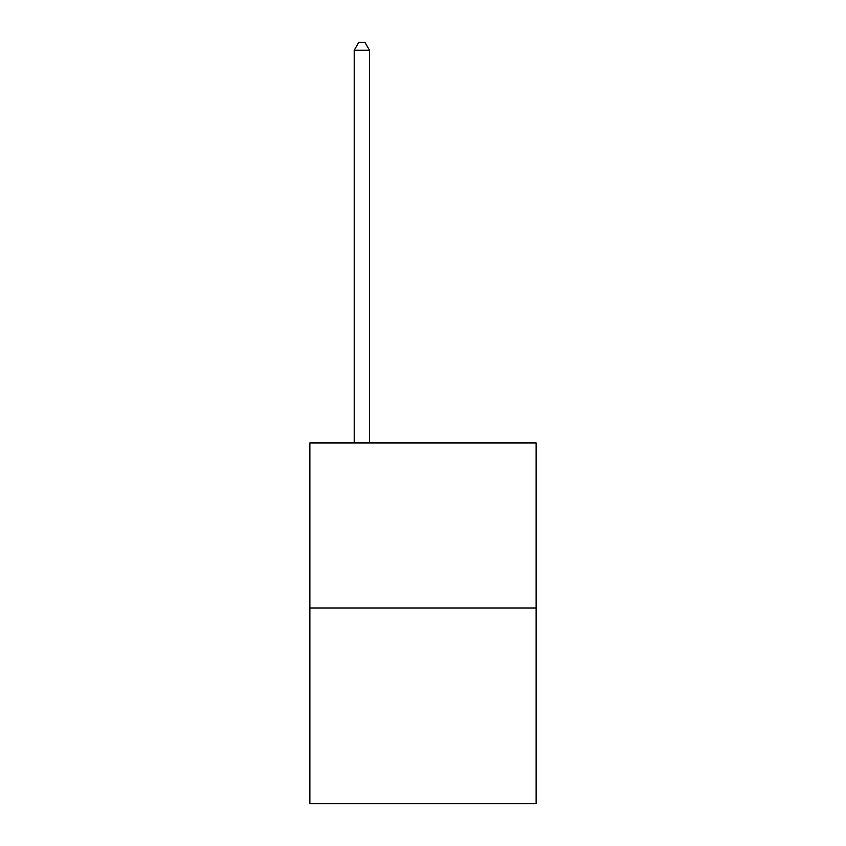 <?xml version="1.0" encoding="UTF-8"?>
<svg xmlns="http://www.w3.org/2000/svg" width="846" height="846" viewBox="0 0 846 846"><rect width="100%" height="100%" fill="white"/><g stroke="black" fill="none" stroke-linecap="round" stroke-linejoin="round"><path stroke-width="1.27" d="M536.121 608.031L536.121 442.934L309.879 442.934L309.879 803.7L536.121 803.7L536.121 608.031L309.879 608.031M369.501 442.934L369.501 50.252L354.21 50.252L354.21 442.934M354.21 50.252L358.799 42.3L364.912 42.3L369.501 50.252"/></g></svg>
